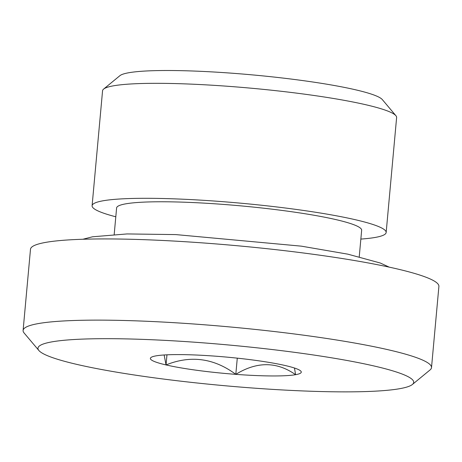 <?xml version="1.0" encoding="UTF-8"?>
<svg xmlns="http://www.w3.org/2000/svg" width="462" height="462" viewBox="0 0 462 462"><rect width="100%" height="100%" fill="white"/><g stroke="black" fill="none" stroke-linecap="round" stroke-linejoin="round"><path stroke-width="0.69" d="M237.283 358.148L235.805 374.353C213.952 358.142 190.696 355.001 166.043 364.934L164.143 354.978M166.961 354.822L166.043 364.934A75.768 8.218 5.2 0 1 150.907 357.559A75.768 8.218 5.2 0 1 156.064 355.856A75.768 8.218 5.2 0 1 215.846 356.202A75.768 8.218 5.2 0 1 285.614 365.621A75.768 8.218 5.2 0 1 300.912 371.211A75.768 8.218 5.2 0 1 295.593 374.694A75.768 8.218 5.2 0 1 235.805 374.353C256.936 361.371 276.865 361.48 295.593 374.694L294.473 368.023M115.806 216.782A147.638 16.014 5.2 0 1 92.1 205.734L102.564 90.754A147.638 16.014 5.2 0 1 103.604 89.097L119.883 75.693A132.542 14.374 5.2 0 1 252.258 74.879A132.542 14.374 5.2 0 1 382.305 99.573L395.899 115.696A147.638 16.014 5.2 0 1 396.621 117.515L386.157 232.496A147.638 16.014 5.2 0 1 360.851 239.079M103.604 89.097A147.638 16.014 5.2 0 1 251.045 88.19A147.638 16.014 5.2 0 1 395.899 115.696M92.1 205.734A147.638 16.014 5.2 0 1 240.581 203.17A147.638 16.014 5.2 0 1 386.157 232.496M114.195 234.436L116.603 207.964A123.031 13.346 5.2 0 1 240.338 205.827A123.031 13.346 5.2 0 1 361.654 230.267L359.245 256.739M38.877 350.502L24.099 332.981A205.047 22.24 5.2 0 1 23.1 330.451L30.492 249.249A205.047 22.24 5.2 0 1 236.711 245.692A205.047 22.24 5.2 0 1 438.9 286.423L431.508 367.619A205.047 22.24 5.2 0 1 430.07 369.923L412.37 384.494A188.646 20.461 5.2 0 1 275.675 389.564A188.646 20.461 5.2 0 1 76.975 364.426A188.646 20.461 5.2 0 1 38.877 350.502A188.646 20.461 5.2 0 1 227.679 344.9A188.646 20.461 5.2 0 1 412.37 384.494M23.1 330.451A205.047 22.24 5.2 0 1 229.319 326.888A205.047 22.24 5.2 0 1 431.508 367.619M235.805 374.353A75.768 8.218 5.2 0 1 166.043 364.934M389.16 267.117L380.284 263.017L347.846 254.164L301.374 246.159L175.837 234.592L127.067 233.934L92.51 236.792L82.9 239.247"/></g></svg>
